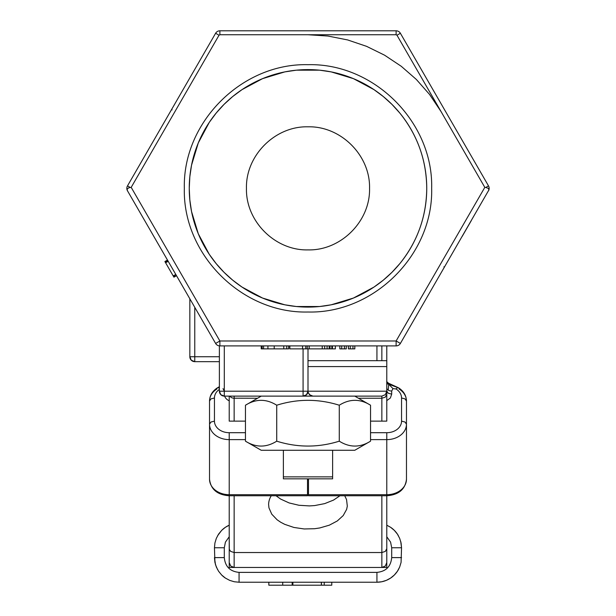 <?xml version="1.0" encoding="UTF-8"?>
<svg xmlns="http://www.w3.org/2000/svg" width="616" height="616" viewBox="0 0 616 616"><rect width="100%" height="100%" fill="white"/><g stroke="black" fill="none" stroke-linecap="round" stroke-linejoin="round"><path stroke-width="0.92" d="M166.674 264.611L167.883 266.697M167.583 260.245L165.011 261.731L165.612 262.778L173.82 276.984L176.392 275.498L173.643 276.676M165.612 262.778L168.183 261.292L175.783 274.451L173.212 275.937M173.928 277.169L176.499 275.683M164.903 261.546L167.475 260.06L144.675 220.566M286.448 348.872L288.619 348.872L288.619 345.899M262.147 345.899L262.147 348.872L286.725 348.872L286.725 345.899M261.669 348.872L261.669 345.899M289.759 345.899L289.759 348.872L309.109 348.872L309.109 345.899M335.374 345.899L335.374 348.872L309.109 348.872M330.03 348.872L330.03 345.899M348.387 348.872L348.387 345.899L348.379 348.872L354.839 348.872L354.839 345.899M346.277 348.872L346.277 345.899L346.284 348.872L339.84 348.872L339.84 345.899L339.832 348.872M331.778 582.228L331.778 585.2L292.885 585.2L292.885 582.228M321.352 585.2L321.352 582.228M324.224 585.2L324.224 582.228M321.452 585.2L321.452 582.228M292.885 585.2L282.721 585.2L282.721 582.228M292.161 585.2L292.161 582.228M282.721 585.2L268.83 585.2L268.83 582.228M225.387 527.304A24.617 24.617 0 0 0 221.668 530.361L225.394 527.296L229.221 525.202L225.394 527.296L221.668 530.361L218.603 534.087L216.332 538.346L214.93 542.966L214.453 547.763L214.93 562.416L216.332 567.036L218.603 571.286L221.668 575.021L225.394 578.077L229.653 580.357L234.273 581.758L239.07 582.228L376.93 582.228L381.728 581.758L386.348 580.357L390.606 578.077L394.332 575.021L397.397 571.286L399.668 567.036L401.07 562.416L401.547 547.763L401.07 542.966L399.668 538.346L397.397 534.087L394.332 530.361L390.606 527.296L386.779 525.202M443.905 266.813L444.336 267.313M219.881 345.899L219.881 340.979L215.615 343.443A4.92 4.92 0 0 0 219.881 345.899L396.119 345.899A4.92 4.92 0 0 0 400.385 343.443L488.912 189.913A4.92 4.92 0 0 0 488.503 185.886L400.385 33.264A4.92 4.92 0 0 0 396.119 30.8L219.881 30.8A4.92 4.92 0 0 0 215.615 33.264L127.497 185.886L171.556 109.579L172.095 109.887L171.556 109.579L198.437 63.017M417.563 63.017L488.503 185.886L485.778 187.464L484.807 187.364L396.119 340.979L219.881 340.979L131.193 187.364L128.79 187.795L127.058 189.127L127.497 190.814L215.615 343.435M386.779 383.745L388.719 384.23L388.219 390.12A4.92 3.057 0 0 1 386.779 387.957M387.78 383.214L388.527 383.221L388.719 384.23L386.779 381.789M386.779 391.068L388.219 393.231L391.699 394.132L391.699 391.014L392.993 388.634L388.719 384.23L398.152 387.703A4.92 1.91 122 0 0 395.98 388.942A14.769 11.573 180 0 1 401.547 397.99L401.547 421.128A14.769 11.573 180 0 1 386.779 432.702L370.539 432.702M386.686 381.55L388.473 383.19L398.591 387.826C403.68 391.145 406.306 395.549 406.468 401.047L406.468 479.263L406.468 401.047A19.697 15.431 0 0 0 399.053 388.981A4.92 1.91 122 0 0 398.591 387.826L398.591 387.826A4.92 1.91 122 0 0 398.152 387.703M390.39 384.638L388.742 383.953M392.993 388.634L395.98 388.942M219.381 386.825L217.848 387.703A4.92 1.91 -122 0 0 217.41 387.826L217.41 387.826A4.92 1.91 -122 0 0 216.947 388.981A19.697 15.431 0 0 0 209.532 401.047L209.532 424.193L210.972 422.029L214.453 421.128L214.453 397.99A14.769 11.573 180 0 1 219.381 389.366M223.007 388.634L224.301 391.014M354.77 450.281L261.23 450.281L245.461 441.179C255.886 447.693 266.312 447.693 276.73 441.179C297.574 447.693 318.426 447.693 339.27 441.179C349.688 447.693 360.114 447.693 370.539 441.179L354.77 450.281M332.617 476.869L332.617 450.281L283.383 450.281L283.383 478.84L332.617 478.84L332.617 476.869L283.383 476.869M370.539 441.179L370.539 405.22L354.77 396.119M261.23 396.119L245.461 405.22C255.886 398.706 266.312 398.706 276.73 405.22C297.574 398.706 318.426 398.706 339.27 405.22C349.688 398.706 360.114 398.706 370.539 405.22M339.27 441.179L339.27 405.22M276.73 441.179L276.73 405.22M245.461 441.179L245.461 405.22M308 360.676L386.779 360.676L386.779 391.199L308 391.199L306.56 394.679L303.08 396.119L312.92 396.119L310.572 395.526L308.393 393.131M381.851 495.757L381.851 567.459L385.331 566.019L386.779 562.539L386.779 567.459L234.149 567.459L230.669 566.019L229.221 562.539L229.221 495.726M344.729 495.757L346.554 499.591L347.309 506.113L346.639 509.363L343.228 515.546L337.314 520.943L329.306 525.186L319.781 527.951L314.661 528.721L304.15 528.959L293.917 527.458L284.684 524.324L280.657 522.214L277.115 519.788L271.748 514.168L268.961 507.861L268.615 504.596A39.386 24.478 0 0 1 271.271 495.757M245.461 421.128L229.221 421.128L229.221 396.119M307.507 480.118A39.386 24.478 0 0 1 308.493 480.118M308.077 392.076L309.44 394.679L312.92 396.119L381.851 396.119L381.851 398.252L385.331 397.127L386.779 394.394L386.779 421.128L370.539 421.128M386.779 397.412L386.779 397.828M386.779 400.623L390.382 397.99L391.699 394.132M386.779 394.394L386.779 391.199L385.331 394.679L381.851 396.119M276.045 495.757L280.657 499.068L289.127 502.941L298.952 505.274L309.417 505.913L314.661 505.574L324.694 503.618L333.541 500.084L339.955 495.757M308.354 393.031L308.108 392.238M386.779 562.539L386.779 495.726M308 366.582L386.779 366.582L386.779 345.899M229.221 537.914L229.321 549.426L230.669 551.405L234.149 552.537L234.149 495.757M376.93 345.899L376.93 360.676M219.381 388.38A4.92 1.91 -122 0 0 217.848 387.703M391.699 391.014A4.92 3.057 0 0 1 388.219 390.12M307.507 495.726L307.507 478.84M307.507 494.694L229.221 494.694A19.697 15.431 180 0 1 209.532 479.263L209.532 424.193A19.697 15.431 0 0 0 229.221 439.624L229.221 432.702A14.769 11.573 180 0 1 214.453 421.128M245.461 439.624L229.221 439.624L229.221 495.757C217.309 494.871 210.749 489.373 209.532 479.263L209.532 456.117M370.539 439.624L386.779 439.624L386.779 495.757C398.691 494.871 405.251 489.373 406.468 479.263A19.697 15.431 180 0 1 386.779 494.694L308.493 494.694L308.493 478.84M308.493 494.694L308.493 495.726M229.221 421.128L229.221 417.278M386.779 417.278L386.779 421.128M396.119 345.899L396.119 340.979L400.161 343.312M488.912 189.913A4.92 4.92 0 0 1 488.503 190.814A4.92 4.92 0 0 0 488.912 189.913L488.357 188.396L485.778 187.464M144.675 156.133L127.497 185.886A4.92 4.92 0 0 0 127.497 190.814A4.92 4.92 0 0 1 127.089 189.913M431.662 188.35C433.364 122.268 374.081 62.986 308 64.688C241.919 62.986 182.636 122.268 184.338 188.35C182.636 254.431 241.919 313.721 308 312.012C374.081 313.721 433.364 254.431 431.662 188.35M189.828 176.746L189.258 188.35A118.742 118.742 0 0 1 308 69.608A118.742 118.742 0 0 1 426.742 188.35A118.742 118.742 0 0 1 308 307.091A118.742 118.742 0 0 1 189.258 188.35L189.828 199.954M189.836 200.023L191.537 211.488M191.545 211.542L198.29 233.772M198.306 233.81L209.263 254.308M209.278 254.331L216.208 263.671L224.024 272.303L232.663 280.134M232.679 280.141L242.019 287.071M242.05 287.087L262.539 298.044M262.578 298.059L284.808 304.805M284.861 304.812L296.327 306.514M296.396 306.522L319.604 306.522M319.673 306.514L331.139 304.812M331.192 304.805L353.422 298.059M353.461 298.044L373.95 287.087M373.981 287.071L383.321 280.141M383.337 280.134L391.953 272.326L399.776 263.687C417.479 241.68 426.457 216.57 426.742 188.35C426.457 160.129 417.479 135.027 399.792 113.036M308 348.872L308 391.199A4.92 4.92 0 0 1 303.08 396.119L303.08 391.199L224.301 391.199L224.301 396.119L303.08 396.119L305.844 395.272M308 391.199L303.08 391.199L303.08 348.872M221.537 395.272L224.301 396.119L220.821 394.679L219.381 391.199L220.228 393.963M224.301 345.899L224.301 391.199L219.381 391.199A4.92 4.92 0 0 0 221.567 395.295M219.381 345.876L219.381 391.199A4.92 4.92 0 0 0 219.473 392.161M189.836 298.791L189.836 356.733L190.691 359.505M369.546 188.35C370.393 221.236 340.887 250.743 308 249.896C275.113 250.743 245.607 221.236 246.454 188.35C245.607 155.463 275.113 125.957 308 126.811C340.887 125.957 370.393 155.463 369.546 188.35M399.776 113.013L391.976 104.404M391.953 104.381L383.337 96.573M383.321 96.558L373.981 89.636M373.95 89.613L353.461 78.656M353.422 78.64L331.192 71.895M331.139 71.887L319.673 70.186M319.604 70.178L296.396 70.178M296.327 70.186L284.861 71.887M284.808 71.895L262.578 78.64M262.539 78.656L242.05 89.613M242.019 89.636L232.679 96.558M232.663 96.573L224.047 104.381M224.024 104.404L216.224 113.013M216.208 113.036L209.278 122.368M209.263 122.399L198.306 142.897M198.29 142.927L191.545 165.157M191.537 165.211L189.836 176.677M219.381 356.733L194.764 356.733L194.764 361.661L191.276 360.214L189.836 356.733A4.92 4.92 0 0 0 190.667 359.467M191.992 360.807L194.764 361.661L219.381 361.661M194.764 307.315L194.764 356.733L189.836 356.733A4.92 4.92 0 0 0 194.764 361.661A4.92 4.92 0 0 1 191.276 360.214M462.169 236.429L471.325 220.566M426.719 78.879L488.503 185.886M171.556 109.579L189.281 78.879M167.475 260.06L127.497 190.814M230.669 566.019L234.149 567.459L229.221 567.459L229.221 562.539M398.375 535.681L397.474 534.203L398.375 535.681A24.617 24.617 0 0 0 397.405 534.095M217.625 535.681L221.668 530.361L218.603 534.087L216.332 538.346L214.93 542.966L214.453 547.763L224.301 547.763L225.425 542.111L229.221 536.759M398.375 569.692L399.722 566.913L398.375 569.692A24.617 24.617 0 0 1 397.405 571.278M221.668 575.021L225.394 578.077L229.653 580.357L234.273 581.758L239.07 582.228L239.07 572.38C230.099 571.509 225.179 566.581 224.301 557.611L214.453 557.611L214.93 562.416L216.332 567.036L218.603 571.286L221.668 575.021A24.617 24.617 0 0 0 225.387 578.077M401.547 547.763L400.708 541.387L401.547 547.763L391.699 547.763L391.699 557.611L401.547 557.611M390.613 578.077A24.617 24.617 0 0 0 394.332 575.021L396.465 572.595L394.332 575.021A24.617 24.617 0 0 0 397.389 571.294M165.188 262.039L167.76 260.553M283.76 348.872L283.76 345.899M274.212 348.872L274.212 345.899M267.929 348.872L267.929 345.899M263.563 348.872L263.563 345.899M261.423 348.872L261.423 345.899M307.23 348.872L307.23 345.899M305.79 348.872L305.79 345.899M302.564 348.872L302.564 345.899M289.843 348.872L289.843 345.899M332.432 348.872L332.432 345.899M331.824 348.872L331.824 345.899M329.167 348.872L329.167 345.899M327.088 348.872L327.088 345.899M324.663 348.872L324.663 345.899M322.23 348.872L322.23 345.899M354.831 348.872L354.831 345.899M352.96 348.872L352.96 345.899M350.258 348.872L350.258 345.899M344.413 348.872L344.413 345.899M341.703 348.872L341.703 345.899M386.779 548.679L385.331 551.405L381.851 552.537L234.149 552.537L234.149 567.459M358.466 398.252L381.851 398.252L381.851 421.128M257.534 398.252L233.187 398.182L231.416 397.605L229.745 396.119M234.149 421.128L234.149 396.119M381.851 345.899L381.851 360.676M219.381 386.694L217.41 387.818C212.32 391.145 209.694 395.549 209.532 401.047L210.972 398.883L214.453 397.99M224.632 396.119A9.848 7.715 0 0 0 229.221 400.808M401.547 421.128L405.028 422.029L406.468 424.193A19.697 15.431 0 0 1 386.779 439.624L386.779 432.702M406.468 401.047L405.028 398.883L401.547 397.99M245.461 432.702L229.221 432.702M127.497 185.886L130.222 187.464M219.881 34.742L219.881 30.8A4.92 4.92 0 0 0 215.615 33.264L219.026 35.227L219.881 34.742L396.119 34.742L396.974 35.227L484.807 187.364M131.193 187.364L219.026 35.227M400.385 33.264L396.974 35.227M308 34.742L327.981 36.044L347.616 39.932L366.589 46.346L384.561 55.178L401.232 66.266L416.316 79.425L429.56 94.441L441.033 111.55M396.119 30.8L396.119 34.742M390.598 578.085A24.617 24.617 0 0 1 376.93 582.228L376.93 572.38L239.07 572.38M386.779 536.759L390.575 542.111L391.699 547.763M391.699 557.611C390.821 566.581 385.901 571.509 376.93 572.38M224.301 557.611L224.301 547.763M217.625 569.692L215.515 564.757L214.453 557.611M261.923 348.872L261.923 345.899M261.23 348.872L261.23 345.899M309.194 348.872L309.194 345.899M307.507 495.757L229.221 495.757M386.779 495.757L308.493 495.757M397.389 534.08A24.617 24.617 0 0 0 390.613 527.304M220.821 394.679A4.92 4.92 0 0 0 224.301 396.119M229.221 525.202A24.617 24.617 0 0 0 225.402 527.288"/></g></svg>
